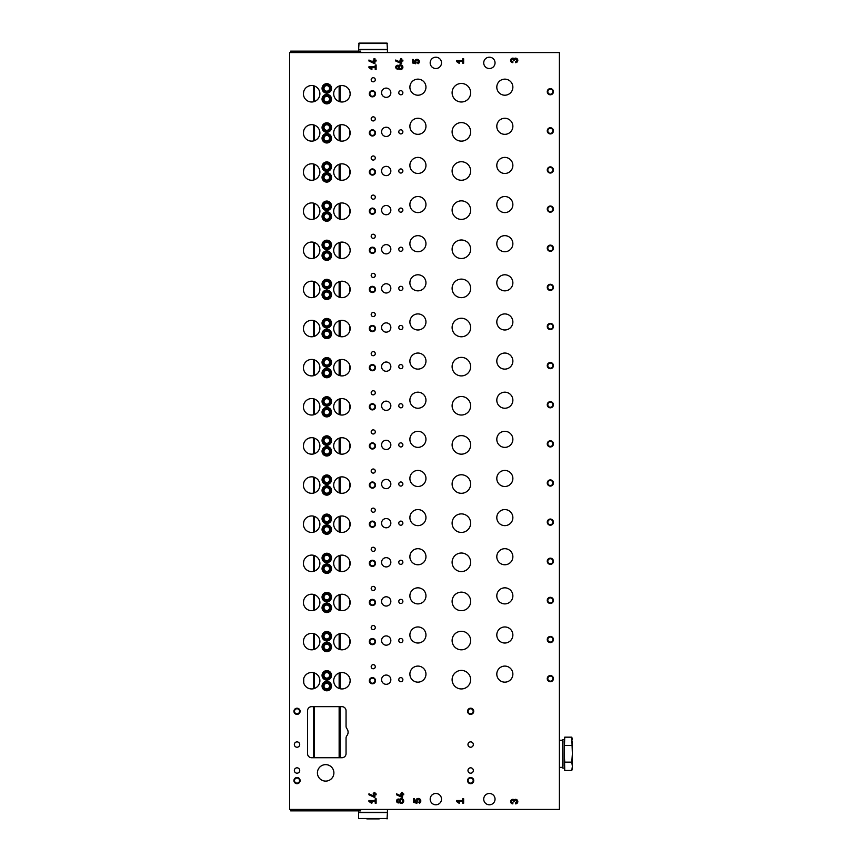 <?xml version="1.0" encoding="UTF-8"?>
<svg xmlns="http://www.w3.org/2000/svg" width="862" height="862" viewBox="0 0 862 862"><rect width="100%" height="100%" fill="white"/><g stroke="black" fill="none" stroke-linecap="round" stroke-linejoin="round"><path stroke-width="1.29" d="M371.177 627.579A2.058 2.058 0 0 0 374.259 629.357A2.058 2.058 0 0 0 374.259 625.79A2.058 2.058 0 0 0 371.177 627.579M371.177 588.444A2.058 2.058 0 0 0 374.259 590.233A2.058 2.058 0 0 0 374.259 586.666A2.058 2.058 0 0 0 371.177 588.444M371.177 549.32A2.058 2.058 0 0 0 374.259 551.098A2.058 2.058 0 0 0 374.259 547.532A2.058 2.058 0 0 0 371.177 549.32M371.177 510.185A2.058 2.058 0 0 0 374.259 511.974A2.058 2.058 0 0 0 374.259 508.408A2.058 2.058 0 0 0 371.177 510.185M371.177 471.061A2.058 2.058 0 0 0 374.259 472.839A2.058 2.058 0 0 0 374.259 469.273A2.058 2.058 0 0 0 371.177 471.061M371.177 431.927A2.058 2.058 0 0 0 374.259 433.715A2.058 2.058 0 0 0 374.259 430.138A2.058 2.058 0 0 0 371.177 431.927M371.177 392.792A2.058 2.058 0 0 0 374.259 394.58A2.058 2.058 0 0 0 374.259 391.014A2.058 2.058 0 0 0 371.177 392.792M371.177 353.668A2.058 2.058 0 0 0 374.259 355.446A2.058 2.058 0 0 0 374.259 351.879A2.058 2.058 0 0 0 371.177 353.668M371.177 314.533A2.058 2.058 0 0 0 374.259 316.322A2.058 2.058 0 0 0 374.259 312.755A2.058 2.058 0 0 0 371.177 314.533M371.177 275.409A2.058 2.058 0 0 0 374.259 277.187A2.058 2.058 0 0 0 374.259 273.62A2.058 2.058 0 0 0 371.177 275.409M371.177 236.274A2.058 2.058 0 0 0 374.259 238.063A2.058 2.058 0 0 0 374.259 234.496A2.058 2.058 0 0 0 371.177 236.274M371.177 197.15A2.058 2.058 0 0 0 374.259 198.928A2.058 2.058 0 0 0 374.259 195.362A2.058 2.058 0 0 0 371.177 197.15M371.177 158.015A2.058 2.058 0 0 0 374.259 159.804A2.058 2.058 0 0 0 374.259 156.237A2.058 2.058 0 0 0 371.177 158.015M371.177 118.891A2.058 2.058 0 0 0 374.259 120.669A2.058 2.058 0 0 0 374.259 117.103A2.058 2.058 0 0 0 371.177 118.891M371.177 79.757A2.058 2.058 0 0 0 374.259 81.545A2.058 2.058 0 0 0 374.259 77.979A2.058 2.058 0 0 0 371.177 79.757M371.177 666.703A2.058 2.058 0 0 0 374.259 668.492A2.058 2.058 0 0 0 374.259 664.925A2.058 2.058 0 0 0 371.177 666.703M398.772 640.552A2.058 2.058 0 0 0 401.854 642.33A2.058 2.058 0 0 0 401.854 638.764A2.058 2.058 0 0 0 398.772 640.552M398.772 601.417A2.058 2.058 0 0 0 401.854 603.206A2.058 2.058 0 0 0 401.854 599.64A2.058 2.058 0 0 0 398.772 601.417M398.772 562.293A2.058 2.058 0 0 0 401.854 564.071A2.058 2.058 0 0 0 401.854 560.505A2.058 2.058 0 0 0 398.772 562.293M398.772 523.159A2.058 2.058 0 0 0 401.854 524.947A2.058 2.058 0 0 0 401.854 521.381A2.058 2.058 0 0 0 398.772 523.159M398.772 484.035A2.058 2.058 0 0 0 401.854 485.812A2.058 2.058 0 0 0 401.854 482.246A2.058 2.058 0 0 0 398.772 484.035M398.772 444.9A2.058 2.058 0 0 0 401.854 446.688A2.058 2.058 0 0 0 401.854 443.122A2.058 2.058 0 0 0 398.772 444.9M398.772 405.776A2.058 2.058 0 0 0 401.854 407.554A2.058 2.058 0 0 0 401.854 403.987A2.058 2.058 0 0 0 398.772 405.776M398.772 366.641A2.058 2.058 0 0 0 401.854 368.43A2.058 2.058 0 0 0 401.854 364.863A2.058 2.058 0 0 0 398.772 366.641M398.772 327.517A2.058 2.058 0 0 0 401.854 329.295A2.058 2.058 0 0 0 401.854 325.728A2.058 2.058 0 0 0 398.772 327.517M398.772 288.382A2.058 2.058 0 0 0 401.854 290.171A2.058 2.058 0 0 0 401.854 286.593A2.058 2.058 0 0 0 398.772 288.382M398.772 249.247A2.058 2.058 0 0 0 401.854 251.036A2.058 2.058 0 0 0 401.854 247.469A2.058 2.058 0 0 0 398.772 249.247M398.772 210.123A2.058 2.058 0 0 0 401.854 211.901A2.058 2.058 0 0 0 401.854 208.335A2.058 2.058 0 0 0 398.772 210.123M398.772 170.988A2.058 2.058 0 0 0 401.854 172.777A2.058 2.058 0 0 0 401.854 169.211A2.058 2.058 0 0 0 398.772 170.988M398.772 131.864A2.058 2.058 0 0 0 401.854 133.642A2.058 2.058 0 0 0 401.854 130.076A2.058 2.058 0 0 0 398.772 131.864M398.772 92.73A2.058 2.058 0 0 0 401.854 94.518A2.058 2.058 0 0 0 401.854 90.952A2.058 2.058 0 0 0 398.772 92.73M398.772 679.676A2.058 2.058 0 0 0 401.854 681.465A2.058 2.058 0 0 0 401.854 677.898A2.058 2.058 0 0 0 398.772 679.676M381.575 640.552A4.633 4.633 0 0 0 388.525 644.561A4.633 4.633 0 0 0 388.525 636.533A4.633 4.633 0 0 0 381.575 640.552M381.575 601.417A4.633 4.633 0 0 0 388.525 605.436A4.633 4.633 0 0 0 388.525 597.409A4.633 4.633 0 0 0 381.575 601.417M381.575 562.293A4.633 4.633 0 0 0 388.525 566.302A4.633 4.633 0 0 0 388.525 558.274A4.633 4.633 0 0 0 381.575 562.293M381.575 523.159A4.633 4.633 0 0 0 388.525 527.178A4.633 4.633 0 0 0 388.525 519.15A4.633 4.633 0 0 0 381.575 523.159M381.575 484.035A4.633 4.633 0 0 0 388.525 488.043A4.633 4.633 0 0 0 388.525 480.015A4.633 4.633 0 0 0 381.575 484.035M381.575 444.9A4.633 4.633 0 0 0 388.525 448.919A4.633 4.633 0 0 0 388.525 440.891A4.633 4.633 0 0 0 381.575 444.9M381.575 405.776A4.633 4.633 0 0 0 388.525 409.784A4.633 4.633 0 0 0 388.525 401.757A4.633 4.633 0 0 0 381.575 405.776M381.575 366.641A4.633 4.633 0 0 0 388.525 370.66A4.633 4.633 0 0 0 388.525 362.633A4.633 4.633 0 0 0 381.575 366.641M381.575 327.517A4.633 4.633 0 0 0 388.525 331.525A4.633 4.633 0 0 0 388.525 323.498A4.633 4.633 0 0 0 381.575 327.517M381.575 288.382A4.633 4.633 0 0 0 388.525 292.39A4.633 4.633 0 0 0 388.525 284.374A4.633 4.633 0 0 0 381.575 288.382M381.575 249.247A4.633 4.633 0 0 0 388.525 253.266A4.633 4.633 0 0 0 388.525 245.239A4.633 4.633 0 0 0 381.575 249.247M381.575 210.123A4.633 4.633 0 0 0 388.525 214.132A4.633 4.633 0 0 0 388.525 206.104A4.633 4.633 0 0 0 381.575 210.123M381.575 170.988A4.633 4.633 0 0 0 388.525 175.008A4.633 4.633 0 0 0 388.525 166.98A4.633 4.633 0 0 0 381.575 170.988M381.575 131.864A4.633 4.633 0 0 0 388.525 135.873A4.633 4.633 0 0 0 388.525 127.845A4.633 4.633 0 0 0 381.575 131.864M381.575 92.73A4.633 4.633 0 0 0 388.525 96.749A4.633 4.633 0 0 0 388.525 88.721A4.633 4.633 0 0 0 381.575 92.73M381.575 679.676A4.633 4.633 0 0 0 388.525 683.695A4.633 4.633 0 0 0 388.525 675.668A4.633 4.633 0 0 0 381.575 679.676M496.803 634.992A8.027 8.027 0 0 0 508.849 641.942A8.027 8.027 0 0 0 508.849 628.032A8.027 8.027 0 0 0 496.803 634.992M496.803 595.857A8.027 8.027 0 0 0 508.849 602.818A8.027 8.027 0 0 0 508.849 588.908A8.027 8.027 0 0 0 496.803 595.857M496.803 556.733A8.027 8.027 0 0 0 508.849 563.683A8.027 8.027 0 0 0 508.849 549.773A8.027 8.027 0 0 0 496.803 556.733M496.803 517.599A8.027 8.027 0 0 0 508.849 524.559A8.027 8.027 0 0 0 508.849 510.649A8.027 8.027 0 0 0 496.803 517.599M496.803 478.475A8.027 8.027 0 0 0 508.849 485.425A8.027 8.027 0 0 0 508.849 471.514A8.027 8.027 0 0 0 496.803 478.475M496.803 439.34A8.027 8.027 0 0 0 508.849 446.3A8.027 8.027 0 0 0 508.849 432.39A8.027 8.027 0 0 0 496.803 439.34M496.803 400.216A8.027 8.027 0 0 0 508.849 407.166A8.027 8.027 0 0 0 508.849 393.255A8.027 8.027 0 0 0 496.803 400.216M496.803 361.081A8.027 8.027 0 0 0 508.849 368.042A8.027 8.027 0 0 0 508.849 354.12A8.027 8.027 0 0 0 496.803 361.081M496.803 321.946A8.027 8.027 0 0 0 508.849 328.907A8.027 8.027 0 0 0 508.849 314.996A8.027 8.027 0 0 0 496.803 321.946M496.803 282.822A8.027 8.027 0 0 0 508.849 289.772A8.027 8.027 0 0 0 508.849 275.862A8.027 8.027 0 0 0 496.803 282.822M496.803 243.687A8.027 8.027 0 0 0 508.849 250.648A8.027 8.027 0 0 0 508.849 236.738A8.027 8.027 0 0 0 496.803 243.687M496.803 204.563A8.027 8.027 0 0 0 508.849 211.513A8.027 8.027 0 0 0 508.849 197.603A8.027 8.027 0 0 0 496.803 204.563M496.803 165.429A8.027 8.027 0 0 0 508.849 172.389A8.027 8.027 0 0 0 508.849 158.479A8.027 8.027 0 0 0 496.803 165.429M496.803 126.305A8.027 8.027 0 0 0 508.849 133.254A8.027 8.027 0 0 0 508.849 119.344A8.027 8.027 0 0 0 496.803 126.305M496.803 87.17A8.027 8.027 0 0 0 508.849 94.13A8.027 8.027 0 0 0 508.849 80.22A8.027 8.027 0 0 0 496.803 87.17M496.803 674.116A8.027 8.027 0 0 0 508.849 681.077A8.027 8.027 0 0 0 508.849 667.166A8.027 8.027 0 0 0 496.803 674.116M409.892 634.992A8.027 8.027 0 0 0 421.938 641.942A8.027 8.027 0 0 0 421.938 628.032A8.027 8.027 0 0 0 409.892 634.992M409.892 595.857A8.027 8.027 0 0 0 421.938 602.818A8.027 8.027 0 0 0 421.938 588.908A8.027 8.027 0 0 0 409.892 595.857M409.892 556.733A8.027 8.027 0 0 0 421.938 563.683A8.027 8.027 0 0 0 421.938 549.773A8.027 8.027 0 0 0 409.892 556.733M409.892 517.599A8.027 8.027 0 0 0 421.938 524.559A8.027 8.027 0 0 0 421.938 510.649A8.027 8.027 0 0 0 409.892 517.599M409.892 478.475A8.027 8.027 0 0 0 421.938 485.425A8.027 8.027 0 0 0 421.938 471.514A8.027 8.027 0 0 0 409.892 478.475M409.892 439.34A8.027 8.027 0 0 0 421.938 446.3A8.027 8.027 0 0 0 421.938 432.39A8.027 8.027 0 0 0 409.892 439.34M409.892 400.216A8.027 8.027 0 0 0 421.938 407.166A8.027 8.027 0 0 0 421.938 393.255A8.027 8.027 0 0 0 409.892 400.216M409.892 361.081A8.027 8.027 0 0 0 421.938 368.042A8.027 8.027 0 0 0 421.938 354.12A8.027 8.027 0 0 0 409.892 361.081M409.892 321.946A8.027 8.027 0 0 0 421.938 328.907A8.027 8.027 0 0 0 421.938 314.996A8.027 8.027 0 0 0 409.892 321.946M409.892 282.822A8.027 8.027 0 0 0 421.938 289.772A8.027 8.027 0 0 0 421.938 275.862A8.027 8.027 0 0 0 409.892 282.822M409.892 243.687A8.027 8.027 0 0 0 421.938 250.648A8.027 8.027 0 0 0 421.938 236.738A8.027 8.027 0 0 0 409.892 243.687M409.892 204.563A8.027 8.027 0 0 0 421.938 211.513A8.027 8.027 0 0 0 421.938 197.603A8.027 8.027 0 0 0 409.892 204.563M409.892 165.429A8.027 8.027 0 0 0 421.938 172.389A8.027 8.027 0 0 0 421.938 158.479A8.027 8.027 0 0 0 409.892 165.429M409.892 126.305A8.027 8.027 0 0 0 421.938 133.254A8.027 8.027 0 0 0 421.938 119.344A8.027 8.027 0 0 0 409.892 126.305M409.892 87.17A8.027 8.027 0 0 0 421.938 94.13A8.027 8.027 0 0 0 421.938 80.22A8.027 8.027 0 0 0 409.892 87.17M409.892 674.116A8.027 8.027 0 0 0 421.938 681.077A8.027 8.027 0 0 0 421.938 667.166A8.027 8.027 0 0 0 409.892 674.116M452.108 640.552A9.266 9.266 0 0 0 466.008 648.58A9.266 9.266 0 0 0 466.008 632.525A9.266 9.266 0 0 0 452.108 640.552M452.108 601.417A9.266 9.266 0 0 0 466.008 609.445A9.266 9.266 0 0 0 466.008 593.39A9.266 9.266 0 0 0 452.108 601.417M452.108 562.293A9.266 9.266 0 0 0 466.008 570.321A9.266 9.266 0 0 0 466.008 554.266A9.266 9.266 0 0 0 452.108 562.293M452.108 523.159A9.266 9.266 0 0 0 466.008 531.186A9.266 9.266 0 0 0 466.008 515.131A9.266 9.266 0 0 0 452.108 523.159M452.108 484.035A9.266 9.266 0 0 0 466.008 492.062A9.266 9.266 0 0 0 466.008 476.007A9.266 9.266 0 0 0 452.108 484.035M452.108 444.9A9.266 9.266 0 0 0 466.008 452.927A9.266 9.266 0 0 0 466.008 436.872A9.266 9.266 0 0 0 452.108 444.9M452.108 405.776A9.266 9.266 0 0 0 466.008 413.792A9.266 9.266 0 0 0 466.008 397.748A9.266 9.266 0 0 0 452.108 405.776M452.108 366.641A9.266 9.266 0 0 0 466.008 374.668A9.266 9.266 0 0 0 466.008 358.614A9.266 9.266 0 0 0 452.108 366.641M452.108 327.517A9.266 9.266 0 0 0 466.008 335.533A9.266 9.266 0 0 0 466.008 319.49A9.266 9.266 0 0 0 452.108 327.517M452.108 288.382A9.266 9.266 0 0 0 466.008 296.409A9.266 9.266 0 0 0 466.008 280.355A9.266 9.266 0 0 0 452.108 288.382M452.108 249.247A9.266 9.266 0 0 0 466.008 257.275A9.266 9.266 0 0 0 466.008 241.231A9.266 9.266 0 0 0 452.108 249.247M452.108 210.123A9.266 9.266 0 0 0 466.008 218.151A9.266 9.266 0 0 0 466.008 202.096A9.266 9.266 0 0 0 452.108 210.123M452.108 170.988A9.266 9.266 0 0 0 466.008 179.016A9.266 9.266 0 0 0 466.008 162.972A9.266 9.266 0 0 0 452.108 170.988M452.108 131.864A9.266 9.266 0 0 0 466.008 139.892A9.266 9.266 0 0 0 466.008 123.837A9.266 9.266 0 0 0 452.108 131.864M452.108 92.73A9.266 9.266 0 0 0 466.008 100.757A9.266 9.266 0 0 0 466.008 84.702A9.266 9.266 0 0 0 452.108 92.73M452.108 679.676A9.266 9.266 0 0 0 466.008 687.704A9.266 9.266 0 0 0 466.008 671.66A9.266 9.266 0 0 0 452.108 679.676M515.551 61.601L515.551 62.657A2.252 2.252 0 0 0 517.696 59.683A2.252 2.252 0 0 0 514.194 58.594A2.252 2.252 0 0 0 510.703 59.683A2.252 2.252 0 0 0 512.847 62.657L512.847 61.601A1.207 1.207 0 0 1 511.64 60.405A1.207 1.207 0 0 1 512.847 59.198A0.905 0.905 0 0 1 513.752 60.103L513.752 60.696L514.646 60.103A0.905 0.905 0 0 1 515.551 59.198A1.207 1.207 0 0 1 516.758 60.405A1.207 1.207 0 0 1 515.551 61.601M402.888 61.019L402.888 60.124L401.692 60.124L401.692 58.541L400.798 58.541L400.798 60.124L399.903 60.124L400.798 62.387L395.723 60.028L395.723 61.008L401.045 63.497L401.692 63.497L401.692 61.019L402.888 61.019M398.74 68.809A1.939 1.939 0 0 1 396.208 65.921A1.939 1.939 0 0 1 398.74 65.577A2.392 2.392 0 0 1 402.166 65.48A2.392 2.392 0 0 1 402.166 68.906A2.392 2.392 0 0 1 398.74 68.809M376.112 69.434L376.112 64.952L375.218 64.952L375.218 66.751L368.947 66.751L368.947 67.645L371.705 69.574L372.125 68.971L370.229 67.645L375.218 67.645L375.218 69.434L376.112 69.434M515.551 802.802L515.551 803.858A2.252 2.252 0 0 0 517.696 800.884A2.252 2.252 0 0 0 514.194 799.796A2.252 2.252 0 0 0 510.703 800.884A2.252 2.252 0 0 0 512.847 803.858L512.847 802.802A1.207 1.207 0 0 1 511.64 801.595A1.207 1.207 0 0 1 512.847 800.399A0.905 0.905 0 0 1 513.752 801.304L513.752 801.897L514.646 801.304A0.905 0.905 0 0 1 515.551 800.399A1.207 1.207 0 0 1 516.758 801.595A1.207 1.207 0 0 1 515.551 802.802M403.707 794.807L403.707 793.913L402.522 793.913L402.522 792.329L401.617 792.329L401.617 793.913L400.722 793.913L401.617 796.176L396.542 793.816L396.542 794.796L401.875 797.285L402.522 797.285L402.522 794.807L403.707 794.807M399.559 802.597A1.939 1.939 0 0 1 397.026 799.699A1.939 1.939 0 0 1 399.559 799.365A2.392 2.392 0 0 1 402.985 799.268A2.392 2.392 0 0 1 402.985 802.694A2.392 2.392 0 0 1 399.559 802.597M376.112 803.222L376.112 798.74L375.218 798.74L375.218 800.539L368.947 800.539L368.947 801.434L371.705 803.362L372.125 802.759L370.229 801.434L375.218 801.434L375.218 803.222L376.112 803.222M550.344 636.436A3.092 3.092 0 0 0 547.672 641.069A3.092 3.092 0 0 0 553.016 641.069A3.092 3.092 0 0 0 550.344 636.436M550.344 597.301A3.092 3.092 0 0 0 547.672 601.935A3.092 3.092 0 0 0 553.016 601.935A3.092 3.092 0 0 0 550.344 597.301M550.344 558.167A3.092 3.092 0 0 0 547.672 562.811A3.092 3.092 0 0 0 553.016 562.811A3.092 3.092 0 0 0 550.344 558.167M550.344 519.043A3.092 3.092 0 0 0 547.672 523.676A3.092 3.092 0 0 0 553.016 523.676A3.092 3.092 0 0 0 550.344 519.043M550.344 479.908A3.092 3.092 0 0 0 547.672 484.541A3.092 3.092 0 0 0 553.016 484.541A3.092 3.092 0 0 0 550.344 479.908M550.344 440.784A3.092 3.092 0 0 0 547.672 445.417A3.092 3.092 0 0 0 553.016 445.417A3.092 3.092 0 0 0 550.344 440.784M550.344 401.649A3.092 3.092 0 0 0 547.672 406.282A3.092 3.092 0 0 0 553.016 406.282A3.092 3.092 0 0 0 550.344 401.649M550.344 362.525A3.092 3.092 0 0 0 547.672 367.158A3.092 3.092 0 0 0 553.016 367.158A3.092 3.092 0 0 0 550.344 362.525M550.344 323.39A3.092 3.092 0 0 0 547.672 328.023A3.092 3.092 0 0 0 553.016 328.023A3.092 3.092 0 0 0 550.344 323.39M550.344 284.266A3.092 3.092 0 0 0 547.672 288.899A3.092 3.092 0 0 0 553.016 288.899A3.092 3.092 0 0 0 550.344 284.266M550.344 245.131A3.092 3.092 0 0 0 547.672 249.764A3.092 3.092 0 0 0 553.016 249.764A3.092 3.092 0 0 0 550.344 245.131M550.344 206.007A3.092 3.092 0 0 0 547.672 210.64A3.092 3.092 0 0 0 553.016 210.64A3.092 3.092 0 0 0 550.344 206.007M550.344 166.872A3.092 3.092 0 0 0 547.672 171.506A3.092 3.092 0 0 0 553.016 171.506A3.092 3.092 0 0 0 550.344 166.872M550.344 127.748A3.092 3.092 0 0 0 547.672 132.382A3.092 3.092 0 0 0 553.016 132.382A3.092 3.092 0 0 0 550.344 127.748M550.344 88.614A3.092 3.092 0 0 0 547.672 93.247A3.092 3.092 0 0 0 553.016 93.247A3.092 3.092 0 0 0 550.344 88.614M550.344 675.56A3.092 3.092 0 0 0 547.672 680.193A3.092 3.092 0 0 0 553.016 680.193A3.092 3.092 0 0 0 550.344 675.56M372.406 638.494A3.092 3.092 0 0 0 369.733 643.127A3.092 3.092 0 0 0 375.089 643.127A3.092 3.092 0 0 0 372.406 638.494M372.406 599.359A3.092 3.092 0 0 0 369.733 603.993A3.092 3.092 0 0 0 375.089 603.993A3.092 3.092 0 0 0 372.406 599.359M372.406 560.235A3.092 3.092 0 0 0 369.733 564.869A3.092 3.092 0 0 0 375.089 564.869A3.092 3.092 0 0 0 372.406 560.235M372.406 521.101A3.092 3.092 0 0 0 369.733 525.734A3.092 3.092 0 0 0 375.089 525.734A3.092 3.092 0 0 0 372.406 521.101M372.406 481.977A3.092 3.092 0 0 0 369.733 486.61A3.092 3.092 0 0 0 375.089 486.61A3.092 3.092 0 0 0 372.406 481.977M372.406 442.842A3.092 3.092 0 0 0 369.733 447.475A3.092 3.092 0 0 0 375.089 447.475A3.092 3.092 0 0 0 372.406 442.842M372.406 403.707A3.092 3.092 0 0 0 369.733 408.351A3.092 3.092 0 0 0 375.089 408.351A3.092 3.092 0 0 0 372.406 403.707M372.406 364.583A3.092 3.092 0 0 0 369.733 369.216A3.092 3.092 0 0 0 375.089 369.216A3.092 3.092 0 0 0 372.406 364.583M372.406 325.448A3.092 3.092 0 0 0 369.733 330.081A3.092 3.092 0 0 0 375.089 330.081A3.092 3.092 0 0 0 372.406 325.448M372.406 286.324A3.092 3.092 0 0 0 369.733 290.957A3.092 3.092 0 0 0 375.089 290.957A3.092 3.092 0 0 0 372.406 286.324M372.406 247.189A3.092 3.092 0 0 0 369.733 251.823A3.092 3.092 0 0 0 375.089 251.823A3.092 3.092 0 0 0 372.406 247.189M372.406 208.065A3.092 3.092 0 0 0 369.733 212.698A3.092 3.092 0 0 0 375.089 212.698A3.092 3.092 0 0 0 372.406 208.065M372.406 168.93A3.092 3.092 0 0 0 369.733 173.564A3.092 3.092 0 0 0 375.089 173.564A3.092 3.092 0 0 0 372.406 168.93M372.406 129.806A3.092 3.092 0 0 0 369.733 134.44A3.092 3.092 0 0 0 375.089 134.44A3.092 3.092 0 0 0 372.406 129.806M372.406 90.672A3.092 3.092 0 0 0 369.733 95.305A3.092 3.092 0 0 0 375.089 95.305A3.092 3.092 0 0 0 372.406 90.672M372.406 677.618A3.092 3.092 0 0 0 369.733 682.251A3.092 3.092 0 0 0 375.089 682.251A3.092 3.092 0 0 0 372.406 677.618M326.795 631.49A4.741 4.741 0 0 0 322.69 638.591A4.741 4.741 0 0 0 330.889 638.591A4.741 4.741 0 0 0 326.795 631.49M326.795 592.356A4.741 4.741 0 0 0 322.69 599.467A4.741 4.741 0 0 0 330.889 599.467A4.741 4.741 0 0 0 326.795 592.356M326.795 553.232A4.741 4.741 0 0 0 322.69 560.332A4.741 4.741 0 0 0 330.889 560.332A4.741 4.741 0 0 0 326.795 553.232M326.795 514.097A4.741 4.741 0 0 0 322.69 521.208A4.741 4.741 0 0 0 330.889 521.208A4.741 4.741 0 0 0 326.795 514.097M326.795 474.973A4.741 4.741 0 0 0 322.69 482.073A4.741 4.741 0 0 0 330.889 482.073A4.741 4.741 0 0 0 326.795 474.973M326.795 435.838A4.741 4.741 0 0 0 322.69 442.949A4.741 4.741 0 0 0 330.889 442.949A4.741 4.741 0 0 0 326.795 435.838M326.795 396.714A4.741 4.741 0 0 0 322.69 403.815A4.741 4.741 0 0 0 330.889 403.815A4.741 4.741 0 0 0 326.795 396.714M326.795 357.579A4.741 4.741 0 0 0 322.69 364.691A4.741 4.741 0 0 0 330.889 364.691A4.741 4.741 0 0 0 326.795 357.579M326.795 318.455A4.741 4.741 0 0 0 322.69 325.556A4.741 4.741 0 0 0 330.889 325.556A4.741 4.741 0 0 0 326.795 318.455M326.795 279.32A4.741 4.741 0 0 0 322.69 286.421A4.741 4.741 0 0 0 330.889 286.421A4.741 4.741 0 0 0 326.795 279.32M326.795 240.186A4.741 4.741 0 0 0 322.69 247.297A4.741 4.741 0 0 0 330.889 247.297A4.741 4.741 0 0 0 326.795 240.186M326.795 201.061A4.741 4.741 0 0 0 322.69 208.162A4.741 4.741 0 0 0 330.889 208.162A4.741 4.741 0 0 0 326.795 201.061M326.795 161.927A4.741 4.741 0 0 0 322.69 169.038A4.741 4.741 0 0 0 330.889 169.038A4.741 4.741 0 0 0 326.795 161.927M326.795 122.803A4.741 4.741 0 0 0 322.69 129.903A4.741 4.741 0 0 0 330.889 129.903A4.741 4.741 0 0 0 326.795 122.803M326.795 83.668A4.741 4.741 0 0 0 322.69 90.779A4.741 4.741 0 0 0 330.889 90.779A4.741 4.741 0 0 0 326.795 83.668M326.795 670.614A4.741 4.741 0 0 0 322.69 677.726A4.741 4.741 0 0 0 330.889 677.726A4.741 4.741 0 0 0 326.795 670.614M326.795 642.201A4.741 4.741 0 0 0 322.69 649.301A4.741 4.741 0 0 0 330.889 649.301A4.741 4.741 0 0 0 326.795 642.201M326.795 603.066A4.741 4.741 0 0 0 322.69 610.177A4.741 4.741 0 0 0 330.889 610.177A4.741 4.741 0 0 0 326.795 603.066M326.795 563.942A4.741 4.741 0 0 0 322.69 571.043A4.741 4.741 0 0 0 330.889 571.043A4.741 4.741 0 0 0 326.795 563.942M326.795 524.807A4.741 4.741 0 0 0 322.69 531.919A4.741 4.741 0 0 0 330.889 531.919A4.741 4.741 0 0 0 326.795 524.807M326.795 485.683A4.741 4.741 0 0 0 322.69 492.784A4.741 4.741 0 0 0 330.889 492.784A4.741 4.741 0 0 0 326.795 485.683M326.795 446.548A4.741 4.741 0 0 0 322.69 453.649A4.741 4.741 0 0 0 330.889 453.649A4.741 4.741 0 0 0 326.795 446.548M326.795 407.424A4.741 4.741 0 0 0 322.69 414.525A4.741 4.741 0 0 0 330.889 414.525A4.741 4.741 0 0 0 326.795 407.424M326.795 368.289A4.741 4.741 0 0 0 322.69 375.39A4.741 4.741 0 0 0 330.889 375.39A4.741 4.741 0 0 0 326.795 368.289M326.795 329.155A4.741 4.741 0 0 0 322.69 336.266A4.741 4.741 0 0 0 330.889 336.266A4.741 4.741 0 0 0 326.795 329.155M326.795 290.031A4.741 4.741 0 0 0 322.69 297.131A4.741 4.741 0 0 0 330.889 297.131A4.741 4.741 0 0 0 326.795 290.031M326.795 250.896A4.741 4.741 0 0 0 322.69 258.007A4.741 4.741 0 0 0 330.889 258.007A4.741 4.741 0 0 0 326.795 250.896M326.795 211.772A4.741 4.741 0 0 0 322.69 218.873A4.741 4.741 0 0 0 330.889 218.873A4.741 4.741 0 0 0 326.795 211.772M326.795 172.637A4.741 4.741 0 0 0 322.69 179.749A4.741 4.741 0 0 0 330.889 179.749A4.741 4.741 0 0 0 326.795 172.637M326.795 133.513A4.741 4.741 0 0 0 322.69 140.614A4.741 4.741 0 0 0 330.889 140.614A4.741 4.741 0 0 0 326.795 133.513M326.795 94.378A4.741 4.741 0 0 0 322.69 101.49A4.741 4.741 0 0 0 330.889 101.49A4.741 4.741 0 0 0 326.795 94.378M326.795 681.325A4.741 4.741 0 0 0 322.69 688.436A4.741 4.741 0 0 0 330.889 688.436A4.741 4.741 0 0 0 326.795 681.325M333.691 641.576A8.243 8.243 0 0 0 343.054 649.743A8.243 8.243 0 0 0 349.853 639.345A8.243 8.243 0 0 0 333.691 641.576M333.691 602.452A8.243 8.243 0 0 0 343.054 610.608A8.243 8.243 0 0 0 349.853 600.211A8.243 8.243 0 0 0 333.691 602.452M333.691 563.317A8.243 8.243 0 0 0 343.054 571.484A8.243 8.243 0 0 0 349.853 561.087A8.243 8.243 0 0 0 333.691 563.317M333.691 524.193A8.243 8.243 0 0 0 343.054 532.35A8.243 8.243 0 0 0 349.853 521.952A8.243 8.243 0 0 0 333.691 524.193M333.691 485.058A8.243 8.243 0 0 0 343.054 493.226A8.243 8.243 0 0 0 349.853 482.828A8.243 8.243 0 0 0 333.691 485.058M333.691 445.934A8.243 8.243 0 0 0 343.054 454.091A8.243 8.243 0 0 0 349.853 443.693A8.243 8.243 0 0 0 333.691 445.934M333.691 406.799A8.243 8.243 0 0 0 343.054 414.967A8.243 8.243 0 0 0 349.853 404.569A8.243 8.243 0 0 0 333.691 406.799M333.691 367.675A8.243 8.243 0 0 0 343.054 375.832A8.243 8.243 0 0 0 349.853 365.434A8.243 8.243 0 0 0 333.691 367.675M333.691 328.541A8.243 8.243 0 0 0 343.054 336.697A8.243 8.243 0 0 0 349.853 326.31A8.243 8.243 0 0 0 333.691 328.541M333.691 289.416A8.243 8.243 0 0 0 343.054 297.573A8.243 8.243 0 0 0 349.853 287.175A8.243 8.243 0 0 0 333.691 289.416M333.691 250.282A8.243 8.243 0 0 0 343.054 258.438A8.243 8.243 0 0 0 349.853 248.051A8.243 8.243 0 0 0 333.691 250.282M333.691 211.147A8.243 8.243 0 0 0 343.054 219.314A8.243 8.243 0 0 0 349.853 208.916A8.243 8.243 0 0 0 333.691 211.147M333.691 172.023A8.243 8.243 0 0 0 343.054 180.18A8.243 8.243 0 0 0 349.853 169.792A8.243 8.243 0 0 0 333.691 172.023M333.691 132.888A8.243 8.243 0 0 0 343.054 141.056A8.243 8.243 0 0 0 349.853 130.658A8.243 8.243 0 0 0 333.691 132.888M333.691 93.764A8.243 8.243 0 0 0 343.054 101.921A8.243 8.243 0 0 0 349.853 91.523A8.243 8.243 0 0 0 333.691 93.764M333.691 680.711A8.243 8.243 0 0 0 343.054 688.867A8.243 8.243 0 0 0 349.853 678.48A8.243 8.243 0 0 0 333.691 680.711M303.413 641.576A8.243 8.243 0 0 0 315.104 649.064A8.243 8.243 0 0 0 317 635.316A8.243 8.243 0 0 0 303.413 641.576L303.726 639.345M303.413 602.452A8.243 8.243 0 0 0 315.104 609.93A8.243 8.243 0 0 0 317 596.181A8.243 8.243 0 0 0 303.413 602.452L303.726 600.211M303.413 563.317A8.243 8.243 0 0 0 315.104 570.806A8.243 8.243 0 0 0 317 557.057A8.243 8.243 0 0 0 303.413 563.317L303.726 561.087M303.413 524.193A8.243 8.243 0 0 0 315.104 531.671A8.243 8.243 0 0 0 317 517.922A8.243 8.243 0 0 0 303.413 524.193L303.726 521.952M303.413 485.058A8.243 8.243 0 0 0 315.104 492.547A8.243 8.243 0 0 0 317 478.798A8.243 8.243 0 0 0 303.413 485.058L303.726 482.828M303.413 445.934A8.243 8.243 0 0 0 315.104 453.412A8.243 8.243 0 0 0 317 439.663A8.243 8.243 0 0 0 303.413 445.934L303.726 443.693M303.413 406.799A8.243 8.243 0 0 0 315.104 414.277A8.243 8.243 0 0 0 317 400.539A8.243 8.243 0 0 0 303.413 406.799L303.726 404.569M303.413 367.675A8.243 8.243 0 0 0 315.104 375.153A8.243 8.243 0 0 0 317 361.404A8.243 8.243 0 0 0 303.413 367.675L303.726 365.434M303.413 328.541A8.243 8.243 0 0 0 315.104 336.018A8.243 8.243 0 0 0 317 322.28A8.243 8.243 0 0 0 303.413 328.541L303.726 326.31M303.413 289.416A8.243 8.243 0 0 0 315.104 296.894A8.243 8.243 0 0 0 317 283.145A8.243 8.243 0 0 0 303.413 289.416L303.726 287.175M303.413 250.282A8.243 8.243 0 0 0 315.104 257.76A8.243 8.243 0 0 0 317 244.021A8.243 8.243 0 0 0 303.413 250.282L303.726 248.051M303.413 211.147A8.243 8.243 0 0 0 315.104 218.636A8.243 8.243 0 0 0 317 204.887A8.243 8.243 0 0 0 303.413 211.147L303.726 208.916M303.413 172.023A8.243 8.243 0 0 0 315.104 179.501A8.243 8.243 0 0 0 317 165.763A8.243 8.243 0 0 0 303.413 172.023L303.726 169.792M303.413 132.888A8.243 8.243 0 0 0 315.104 140.377A8.243 8.243 0 0 0 317 126.628A8.243 8.243 0 0 0 303.413 132.888L303.726 130.658M303.413 93.764A8.243 8.243 0 0 0 315.104 101.242A8.243 8.243 0 0 0 317 87.493A8.243 8.243 0 0 0 303.413 93.764L303.726 91.523M303.413 680.711A8.243 8.243 0 0 0 315.104 688.188A8.243 8.243 0 0 0 317 674.45A8.243 8.243 0 0 0 303.413 680.711M430.181 799.128A5.668 5.668 0 0 0 435.838 804.796A5.668 5.668 0 0 0 441.506 799.128A5.668 5.668 0 0 0 435.838 793.471A5.668 5.668 0 0 0 430.181 799.128M483.722 62.872A5.668 5.668 0 0 0 489.39 68.529A5.668 5.668 0 0 0 495.047 62.872A5.668 5.668 0 0 0 489.39 57.204A5.668 5.668 0 0 0 483.722 62.872M430.181 62.872A5.668 5.668 0 0 0 435.838 68.529A5.668 5.668 0 0 0 441.506 62.872A5.668 5.668 0 0 0 435.838 57.204A5.668 5.668 0 0 0 430.181 62.872M483.722 799.128A5.668 5.668 0 0 0 489.39 804.796A5.668 5.668 0 0 0 495.047 799.128A5.668 5.668 0 0 0 489.39 793.471A5.668 5.668 0 0 0 483.722 799.128M297.034 783.687A3.092 3.092 0 0 1 294.351 779.054A3.092 3.092 0 0 1 299.707 779.054A3.092 3.092 0 0 1 297.034 783.687M470.641 783.687A3.092 3.092 0 0 1 467.969 779.054A3.092 3.092 0 0 1 473.324 779.054A3.092 3.092 0 0 1 470.641 783.687M297.034 714.382A3.092 3.092 0 0 1 294.351 709.749A3.092 3.092 0 0 1 299.707 709.749A3.092 3.092 0 0 1 297.034 714.382M470.641 714.382A3.092 3.092 0 0 1 467.969 709.749A3.092 3.092 0 0 1 473.324 709.749A3.092 3.092 0 0 1 470.641 714.382M294.351 744.552A2.672 2.672 0 0 0 298.371 746.869A2.672 2.672 0 0 0 298.371 742.236A2.672 2.672 0 0 0 294.351 744.552M467.969 744.552A2.672 2.672 0 0 0 471.988 746.869A2.672 2.672 0 0 0 471.988 742.236A2.672 2.672 0 0 0 467.969 744.552M467.969 770.499A2.672 2.672 0 0 0 471.988 772.826A2.672 2.672 0 0 0 471.988 768.182A2.672 2.672 0 0 0 467.969 770.499M294.351 770.499A2.672 2.672 0 0 0 298.371 772.826A2.672 2.672 0 0 0 298.371 768.182A2.672 2.672 0 0 0 294.351 770.499M317.421 772.869A8.243 8.243 0 0 0 329.78 780.002A8.243 8.243 0 0 0 329.78 765.736A8.243 8.243 0 0 0 317.421 772.869M289.621 809.429L559.406 809.429L559.406 52.571L289.621 52.571L289.621 809.429M346.912 735.674A4.116 4.116 0 0 0 346.05 738.206L346.05 753.614A4.116 4.116 0 0 1 341.923 757.73L311.656 757.73A4.116 4.116 0 0 1 307.54 753.614L307.54 710.773A4.116 4.116 0 0 1 311.656 706.657L341.923 706.657A4.116 4.116 0 0 1 346.05 710.773L346.05 726.192A4.116 4.116 0 0 0 346.912 728.724A5.668 5.668 0 0 1 346.912 735.674M376.112 794.807L376.112 793.913L374.916 793.913L374.916 792.329L374.022 792.329L374.022 793.913L373.127 793.913L374.022 796.176L368.947 793.816L368.947 794.796L374.27 797.285L374.916 797.285L374.916 794.807L376.112 794.807M418.716 802.123L419.482 803.222A2.554 2.554 0 0 0 420.516 799.807A2.554 2.554 0 0 0 417.133 798.697A2.554 2.554 0 0 0 415.947 802.059L414.32 801.649L414.32 798.665L413.394 798.665L413.394 802.371L416.896 803.244L417.327 801.8A1.239 1.239 0 0 1 417.553 799.968A1.239 1.239 0 0 1 419.341 800.389A1.239 1.239 0 0 1 418.716 802.123M463.637 803.222L463.637 798.74L462.743 798.74L462.743 800.539L456.472 800.539L456.472 801.434L459.23 803.362L459.651 802.759L457.754 801.434L462.743 801.434L462.743 803.222L463.637 803.222M376.112 61.019L376.112 60.124L374.916 60.124L374.916 58.541L374.022 58.541L374.022 60.124L373.127 60.124L374.022 62.387L368.947 60.028L368.947 61.008L374.27 63.497L374.916 63.497L374.916 61.019L376.112 61.019M417.413 62.7L418.135 63.723A2.381 2.381 0 0 0 419.094 60.534A2.381 2.381 0 0 0 415.937 59.5A2.381 2.381 0 0 0 414.827 62.635L413.307 62.258L413.307 59.478L412.445 59.478L412.445 62.937L415.721 63.756L416.12 62.398A1.153 1.153 0 0 1 416.324 60.685A1.153 1.153 0 0 1 417.995 61.083A1.153 1.153 0 0 1 417.413 62.7M463.637 63.26L463.637 58.778L462.743 58.778L462.743 60.566L456.472 60.566L456.472 61.461L459.23 63.4L459.651 62.797L457.754 61.461L462.743 61.461L462.743 63.26L463.637 63.26M339.143 86.006L339.143 101.522M339.143 125.141L339.143 140.646M339.143 164.265L339.143 179.781M339.143 203.4L339.143 218.905M339.143 242.524L339.143 258.04M339.143 281.658L339.143 297.164M339.143 320.783L339.143 336.299M339.143 359.917L339.143 375.423M339.143 399.052L339.143 414.557M339.143 438.176L339.143 453.681M339.143 477.311L339.143 492.816M339.143 516.435L339.143 531.94M339.143 555.57L339.143 571.075M339.143 594.694L339.143 610.21M339.143 633.829L339.143 649.334M339.143 672.953L339.143 688.469M339.143 706.657L339.143 757.73M350.166 680.711L349.853 682.941M349.853 91.523L350.166 93.764M349.853 130.658L349.853 135.129M349.853 169.792L349.853 174.253M349.853 208.916L349.853 213.388M349.853 248.051L350.166 250.282M349.853 287.175L349.853 291.647M349.853 326.31L349.853 330.782M349.853 365.434L349.853 369.906M349.853 404.569L349.853 409.041M349.853 443.693L349.853 448.165M349.853 482.828L349.853 487.299M349.853 521.952L349.853 526.423M349.853 561.087L349.853 565.558M349.853 600.211L349.853 604.682M349.853 639.345L349.853 643.817M303.726 682.941L303.726 678.48M314.436 86.006L314.436 101.522M314.436 125.141L314.436 140.646M314.436 164.265L314.436 179.781M314.436 203.4L314.436 218.905M314.436 242.524L314.436 258.04M314.436 281.658L314.436 297.164M314.436 320.783L314.436 336.299M314.436 359.917L314.436 375.423M314.436 399.052L314.436 414.557M314.436 438.176L314.436 453.681M314.436 477.311L314.436 492.816M314.436 516.435L314.436 531.94M314.436 555.57L314.436 571.075M314.436 594.694L314.436 610.21M314.436 633.829L314.436 649.334M314.436 672.953L314.436 688.469M314.436 706.657L314.436 757.73M470.641 713.822A2.532 2.532 0 0 1 468.454 710.029A2.532 2.532 0 0 1 472.839 710.029A2.532 2.532 0 0 1 470.641 713.822M297.034 713.822A2.532 2.532 0 0 1 294.836 710.029A2.532 2.532 0 0 1 299.222 710.029A2.532 2.532 0 0 1 297.034 713.822M470.641 783.127A2.532 2.532 0 0 1 468.454 779.323A2.532 2.532 0 0 1 472.839 779.323A2.532 2.532 0 0 1 470.641 783.127M297.034 783.127A2.532 2.532 0 0 1 294.836 779.323A2.532 2.532 0 0 1 299.222 779.323A2.532 2.532 0 0 1 297.034 783.127M326.795 683.286A2.78 2.78 0 0 0 324.381 687.456A2.78 2.78 0 0 0 329.198 687.456A2.78 2.78 0 0 0 326.795 683.286M326.795 682.876A3.189 3.189 0 0 0 324.026 687.66A3.189 3.189 0 0 0 329.553 687.66A3.189 3.189 0 0 0 326.795 682.876M326.795 681.95A4.116 4.116 0 0 0 323.228 688.124A4.116 4.116 0 0 0 330.361 688.124A4.116 4.116 0 0 0 326.795 681.95M326.795 96.339A2.78 2.78 0 0 0 324.381 100.509A2.78 2.78 0 0 0 329.198 100.509A2.78 2.78 0 0 0 326.795 96.339M326.795 95.93A3.189 3.189 0 0 0 324.026 100.714A3.189 3.189 0 0 0 329.553 100.714A3.189 3.189 0 0 0 326.795 95.93M326.795 95.003A4.116 4.116 0 0 0 323.228 101.177A4.116 4.116 0 0 0 330.361 101.177A4.116 4.116 0 0 0 326.795 95.003M326.795 135.463A2.78 2.78 0 0 0 324.381 139.633A2.78 2.78 0 0 0 329.198 139.633A2.78 2.78 0 0 0 326.795 135.463M326.795 135.054A3.189 3.189 0 0 0 324.026 139.838A3.189 3.189 0 0 0 329.553 139.838A3.189 3.189 0 0 0 326.795 135.054M326.795 134.127A4.116 4.116 0 0 0 323.228 140.312A4.116 4.116 0 0 0 330.361 140.312A4.116 4.116 0 0 0 326.795 134.127M326.795 174.598A2.78 2.78 0 0 0 324.381 178.768A2.78 2.78 0 0 0 329.198 178.768A2.78 2.78 0 0 0 326.795 174.598M326.795 174.189A3.189 3.189 0 0 0 324.026 178.973A3.189 3.189 0 0 0 329.553 178.973A3.189 3.189 0 0 0 326.795 174.189M326.795 173.262A4.116 4.116 0 0 0 323.228 179.436A4.116 4.116 0 0 0 330.361 179.436A4.116 4.116 0 0 0 326.795 173.262M326.795 213.722A2.78 2.78 0 0 0 324.381 217.892A2.78 2.78 0 0 0 329.198 217.892A2.78 2.78 0 0 0 326.795 213.722M326.795 213.313A3.189 3.189 0 0 0 324.026 218.108A3.189 3.189 0 0 0 329.553 218.108A3.189 3.189 0 0 0 326.795 213.313M326.795 212.386A4.116 4.116 0 0 0 323.228 218.571A4.116 4.116 0 0 0 330.361 218.571A4.116 4.116 0 0 0 326.795 212.386M326.795 252.857A2.78 2.78 0 0 0 324.381 257.027A2.78 2.78 0 0 0 329.198 257.027A2.78 2.78 0 0 0 326.795 252.857M326.795 252.447A3.189 3.189 0 0 0 324.026 257.232A3.189 3.189 0 0 0 329.553 257.232A3.189 3.189 0 0 0 326.795 252.447M326.795 251.521A4.116 4.116 0 0 0 323.228 257.695A4.116 4.116 0 0 0 330.361 257.695A4.116 4.116 0 0 0 326.795 251.521M326.795 291.981A2.78 2.78 0 0 0 324.381 296.162A2.78 2.78 0 0 0 329.198 296.162A2.78 2.78 0 0 0 326.795 291.981M326.795 291.572A3.189 3.189 0 0 0 324.026 296.366A3.189 3.189 0 0 0 329.553 296.366A3.189 3.189 0 0 0 326.795 291.572M326.795 290.645A4.116 4.116 0 0 0 323.228 296.83A4.116 4.116 0 0 0 330.361 296.83A4.116 4.116 0 0 0 326.795 290.645M326.795 331.116A2.78 2.78 0 0 0 324.381 335.286A2.78 2.78 0 0 0 329.198 335.286A2.78 2.78 0 0 0 326.795 331.116M326.795 330.706A3.189 3.189 0 0 0 324.026 335.49A3.189 3.189 0 0 0 329.553 335.49A3.189 3.189 0 0 0 326.795 330.706M326.795 329.78A4.116 4.116 0 0 0 323.228 335.954A4.116 4.116 0 0 0 330.361 335.954A4.116 4.116 0 0 0 326.795 329.78M326.795 370.251A2.78 2.78 0 0 0 324.381 374.42A2.78 2.78 0 0 0 329.198 374.42A2.78 2.78 0 0 0 326.795 370.251M326.795 369.83A3.189 3.189 0 0 0 324.026 374.625A3.189 3.189 0 0 0 329.553 374.625A3.189 3.189 0 0 0 326.795 369.83M326.795 368.904A4.116 4.116 0 0 0 323.228 375.089A4.116 4.116 0 0 0 330.361 375.089A4.116 4.116 0 0 0 326.795 368.904M326.795 409.375A2.78 2.78 0 0 0 324.381 413.544A2.78 2.78 0 0 0 329.198 413.544A2.78 2.78 0 0 0 326.795 409.375M326.795 408.965A3.189 3.189 0 0 0 324.026 413.749A3.189 3.189 0 0 0 329.553 413.749A3.189 3.189 0 0 0 326.795 408.965M326.795 408.038A4.116 4.116 0 0 0 323.228 414.213A4.116 4.116 0 0 0 330.361 414.213A4.116 4.116 0 0 0 326.795 408.038M326.795 448.509A2.78 2.78 0 0 0 324.381 452.679A2.78 2.78 0 0 0 329.198 452.679A2.78 2.78 0 0 0 326.795 448.509M326.795 448.089A3.189 3.189 0 0 0 324.026 452.884A3.189 3.189 0 0 0 329.553 452.884A3.189 3.189 0 0 0 326.795 448.089M326.795 447.162A4.116 4.116 0 0 0 323.228 453.347A4.116 4.116 0 0 0 330.361 453.347A4.116 4.116 0 0 0 326.795 447.162M326.795 487.633A2.78 2.78 0 0 0 324.381 491.803A2.78 2.78 0 0 0 329.198 491.803A2.78 2.78 0 0 0 326.795 487.633M326.795 487.224A3.189 3.189 0 0 0 324.026 492.008A3.189 3.189 0 0 0 329.553 492.008A3.189 3.189 0 0 0 326.795 487.224M326.795 486.297A4.116 4.116 0 0 0 323.228 492.471A4.116 4.116 0 0 0 330.361 492.471A4.116 4.116 0 0 0 326.795 486.297M326.795 526.768A2.78 2.78 0 0 0 324.381 530.938A2.78 2.78 0 0 0 329.198 530.938A2.78 2.78 0 0 0 326.795 526.768M326.795 526.348A3.189 3.189 0 0 0 324.026 531.143A3.189 3.189 0 0 0 329.553 531.143A3.189 3.189 0 0 0 326.795 526.348M326.795 525.421A4.116 4.116 0 0 0 323.228 531.606A4.116 4.116 0 0 0 330.361 531.606A4.116 4.116 0 0 0 326.795 525.421M326.795 565.892A2.78 2.78 0 0 0 324.381 570.062A2.78 2.78 0 0 0 329.198 570.062A2.78 2.78 0 0 0 326.795 565.892M326.795 565.483A3.189 3.189 0 0 0 324.026 570.267A3.189 3.189 0 0 0 329.553 570.267A3.189 3.189 0 0 0 326.795 565.483M326.795 564.556A4.116 4.116 0 0 0 323.228 570.73A4.116 4.116 0 0 0 330.361 570.73A4.116 4.116 0 0 0 326.795 564.556M326.795 605.027A2.78 2.78 0 0 0 324.381 609.197A2.78 2.78 0 0 0 329.198 609.197A2.78 2.78 0 0 0 326.795 605.027M326.795 604.618A3.189 3.189 0 0 0 324.026 609.402A3.189 3.189 0 0 0 329.553 609.402A3.189 3.189 0 0 0 326.795 604.618M326.795 603.691A4.116 4.116 0 0 0 323.228 609.865A4.116 4.116 0 0 0 330.361 609.865A4.116 4.116 0 0 0 326.795 603.691M326.795 644.151A2.78 2.78 0 0 0 324.381 648.321A2.78 2.78 0 0 0 329.198 648.321A2.78 2.78 0 0 0 326.795 644.151M326.795 643.742A3.189 3.189 0 0 0 324.026 648.526A3.189 3.189 0 0 0 329.553 648.526A3.189 3.189 0 0 0 326.795 643.742M326.795 642.815A4.116 4.116 0 0 0 323.228 648.989A4.116 4.116 0 0 0 330.361 648.989A4.116 4.116 0 0 0 326.795 642.815M326.795 672.576A2.78 2.78 0 0 0 324.381 676.745A2.78 2.78 0 0 0 329.198 676.745A2.78 2.78 0 0 0 326.795 672.576M326.795 672.166A3.189 3.189 0 0 0 324.026 676.95A3.189 3.189 0 0 0 329.553 676.95A3.189 3.189 0 0 0 326.795 672.166M326.795 671.239A4.116 4.116 0 0 0 323.228 677.413A4.116 4.116 0 0 0 330.361 677.413A4.116 4.116 0 0 0 326.795 671.239M326.795 85.629A2.78 2.78 0 0 0 324.381 89.799A2.78 2.78 0 0 0 329.198 89.799A2.78 2.78 0 0 0 326.795 85.629M326.795 85.219A3.189 3.189 0 0 0 324.026 90.004A3.189 3.189 0 0 0 329.553 90.004A3.189 3.189 0 0 0 326.795 85.219M326.795 84.293A4.116 4.116 0 0 0 323.228 90.467A4.116 4.116 0 0 0 330.361 90.467A4.116 4.116 0 0 0 326.795 84.293M326.795 124.753A2.78 2.78 0 0 0 324.381 128.923A2.78 2.78 0 0 0 329.198 128.923A2.78 2.78 0 0 0 326.795 124.753M326.795 124.343A3.189 3.189 0 0 0 324.026 129.138A3.189 3.189 0 0 0 329.553 129.138A3.189 3.189 0 0 0 326.795 124.343M326.795 123.417A4.116 4.116 0 0 0 323.228 129.602A4.116 4.116 0 0 0 330.361 129.602A4.116 4.116 0 0 0 326.795 123.417M326.795 163.888A2.78 2.78 0 0 0 324.381 168.058A2.78 2.78 0 0 0 329.198 168.058A2.78 2.78 0 0 0 326.795 163.888M326.795 163.478A3.189 3.189 0 0 0 324.026 168.262A3.189 3.189 0 0 0 329.553 168.262A3.189 3.189 0 0 0 326.795 163.478M326.795 162.552A4.116 4.116 0 0 0 323.228 168.726A4.116 4.116 0 0 0 330.361 168.726A4.116 4.116 0 0 0 326.795 162.552M326.795 203.023A2.78 2.78 0 0 0 324.381 207.192A2.78 2.78 0 0 0 329.198 207.192A2.78 2.78 0 0 0 326.795 203.023M326.795 202.602A3.189 3.189 0 0 0 324.026 207.397A3.189 3.189 0 0 0 329.553 207.397A3.189 3.189 0 0 0 326.795 202.602M326.795 201.676A4.116 4.116 0 0 0 323.228 207.861A4.116 4.116 0 0 0 330.361 207.861A4.116 4.116 0 0 0 326.795 201.676M326.795 242.147A2.78 2.78 0 0 0 324.381 246.316A2.78 2.78 0 0 0 329.198 246.316A2.78 2.78 0 0 0 326.795 242.147M326.795 241.737A3.189 3.189 0 0 0 324.026 246.521A3.189 3.189 0 0 0 329.553 246.521A3.189 3.189 0 0 0 326.795 241.737M326.795 240.81A4.116 4.116 0 0 0 323.228 246.985A4.116 4.116 0 0 0 330.361 246.985A4.116 4.116 0 0 0 326.795 240.81M326.795 281.281A2.78 2.78 0 0 0 324.381 285.451A2.78 2.78 0 0 0 329.198 285.451A2.78 2.78 0 0 0 326.795 281.281M326.795 280.861A3.189 3.189 0 0 0 324.026 285.656A3.189 3.189 0 0 0 329.553 285.656A3.189 3.189 0 0 0 326.795 280.861M326.795 279.935A4.116 4.116 0 0 0 323.228 286.119A4.116 4.116 0 0 0 330.361 286.119A4.116 4.116 0 0 0 326.795 279.935M326.795 320.405A2.78 2.78 0 0 0 324.381 324.575A2.78 2.78 0 0 0 329.198 324.575A2.78 2.78 0 0 0 326.795 320.405M326.795 319.996A3.189 3.189 0 0 0 324.026 324.78A3.189 3.189 0 0 0 329.553 324.78A3.189 3.189 0 0 0 326.795 319.996M326.795 319.069A4.116 4.116 0 0 0 323.228 325.243A4.116 4.116 0 0 0 330.361 325.243A4.116 4.116 0 0 0 326.795 319.069M326.795 359.54A2.78 2.78 0 0 0 324.381 363.71A2.78 2.78 0 0 0 329.198 363.71A2.78 2.78 0 0 0 326.795 359.54M326.795 359.12A3.189 3.189 0 0 0 324.026 363.915A3.189 3.189 0 0 0 329.553 363.915A3.189 3.189 0 0 0 326.795 359.12M326.795 358.193A4.116 4.116 0 0 0 323.228 364.378A4.116 4.116 0 0 0 330.361 364.378A4.116 4.116 0 0 0 326.795 358.193M326.795 398.664A2.78 2.78 0 0 0 324.381 402.834A2.78 2.78 0 0 0 329.198 402.834A2.78 2.78 0 0 0 326.795 398.664M326.795 398.255A3.189 3.189 0 0 0 324.026 403.039A3.189 3.189 0 0 0 329.553 403.039A3.189 3.189 0 0 0 326.795 398.255M326.795 397.328A4.116 4.116 0 0 0 323.228 403.502A4.116 4.116 0 0 0 330.361 403.502A4.116 4.116 0 0 0 326.795 397.328M326.795 437.799A2.78 2.78 0 0 0 324.381 441.969A2.78 2.78 0 0 0 329.198 441.969A2.78 2.78 0 0 0 326.795 437.799M326.795 437.39A3.189 3.189 0 0 0 324.026 442.174A3.189 3.189 0 0 0 329.553 442.174A3.189 3.189 0 0 0 326.795 437.39M326.795 436.463A4.116 4.116 0 0 0 323.228 442.637A4.116 4.116 0 0 0 330.361 442.637A4.116 4.116 0 0 0 326.795 436.463M326.795 476.923A2.78 2.78 0 0 0 324.381 481.093A2.78 2.78 0 0 0 329.198 481.093A2.78 2.78 0 0 0 326.795 476.923M326.795 476.514A3.189 3.189 0 0 0 324.026 481.298A3.189 3.189 0 0 0 329.553 481.298A3.189 3.189 0 0 0 326.795 476.514M326.795 475.587A4.116 4.116 0 0 0 323.228 481.761A4.116 4.116 0 0 0 330.361 481.761A4.116 4.116 0 0 0 326.795 475.587M326.795 516.058A2.78 2.78 0 0 0 324.381 520.228A2.78 2.78 0 0 0 329.198 520.228A2.78 2.78 0 0 0 326.795 516.058M326.795 515.648A3.189 3.189 0 0 0 324.026 520.433A3.189 3.189 0 0 0 329.553 520.433A3.189 3.189 0 0 0 326.795 515.648M326.795 514.722A4.116 4.116 0 0 0 323.228 520.896A4.116 4.116 0 0 0 330.361 520.896A4.116 4.116 0 0 0 326.795 514.722M326.795 555.182A2.78 2.78 0 0 0 324.381 559.352A2.78 2.78 0 0 0 329.198 559.352A2.78 2.78 0 0 0 326.795 555.182M326.795 554.772A3.189 3.189 0 0 0 324.026 559.567A3.189 3.189 0 0 0 329.553 559.567A3.189 3.189 0 0 0 326.795 554.772M326.795 553.846A4.116 4.116 0 0 0 323.228 560.031A4.116 4.116 0 0 0 330.361 560.031A4.116 4.116 0 0 0 326.795 553.846M326.795 594.317A2.78 2.78 0 0 0 324.381 598.487A2.78 2.78 0 0 0 329.198 598.487A2.78 2.78 0 0 0 326.795 594.317M326.795 593.907A3.189 3.189 0 0 0 324.026 598.691A3.189 3.189 0 0 0 329.553 598.691A3.189 3.189 0 0 0 326.795 593.907M326.795 592.981A4.116 4.116 0 0 0 323.228 599.155A4.116 4.116 0 0 0 330.361 599.155A4.116 4.116 0 0 0 326.795 592.981M326.795 633.441A2.78 2.78 0 0 0 324.381 637.611A2.78 2.78 0 0 0 329.198 637.611A2.78 2.78 0 0 0 326.795 633.441M326.795 633.031A3.189 3.189 0 0 0 324.026 637.826A3.189 3.189 0 0 0 329.553 637.826A3.189 3.189 0 0 0 326.795 633.031M326.795 632.105A4.116 4.116 0 0 0 323.228 638.289A4.116 4.116 0 0 0 330.361 638.289A4.116 4.116 0 0 0 326.795 632.105M372.406 678.178A2.532 2.532 0 0 0 370.218 681.971A2.532 2.532 0 0 0 374.604 681.971A2.532 2.532 0 0 0 372.406 678.178M372.406 91.232A2.532 2.532 0 0 0 370.218 95.025A2.532 2.532 0 0 0 374.604 95.025A2.532 2.532 0 0 0 372.406 91.232M372.406 130.356A2.532 2.532 0 0 0 370.218 134.16A2.532 2.532 0 0 0 374.604 134.16A2.532 2.532 0 0 0 372.406 130.356M372.406 169.491A2.532 2.532 0 0 0 370.218 173.284A2.532 2.532 0 0 0 374.604 173.284A2.532 2.532 0 0 0 372.406 169.491M372.406 208.615A2.532 2.532 0 0 0 370.218 212.418A2.532 2.532 0 0 0 374.604 212.418A2.532 2.532 0 0 0 372.406 208.615M372.406 247.75A2.532 2.532 0 0 0 370.218 251.553A2.532 2.532 0 0 0 374.604 251.553A2.532 2.532 0 0 0 372.406 247.75M372.406 286.884A2.532 2.532 0 0 0 370.218 290.677A2.532 2.532 0 0 0 374.604 290.677A2.532 2.532 0 0 0 372.406 286.884M372.406 326.008A2.532 2.532 0 0 0 370.218 329.812A2.532 2.532 0 0 0 374.604 329.812A2.532 2.532 0 0 0 372.406 326.008M372.406 365.143A2.532 2.532 0 0 0 370.218 368.936A2.532 2.532 0 0 0 374.604 368.936A2.532 2.532 0 0 0 372.406 365.143M372.406 404.267A2.532 2.532 0 0 0 370.218 408.071A2.532 2.532 0 0 0 374.604 408.071A2.532 2.532 0 0 0 372.406 404.267M372.406 443.402A2.532 2.532 0 0 0 370.218 447.195A2.532 2.532 0 0 0 374.604 447.195A2.532 2.532 0 0 0 372.406 443.402M372.406 482.526A2.532 2.532 0 0 0 370.218 486.33A2.532 2.532 0 0 0 374.604 486.33A2.532 2.532 0 0 0 372.406 482.526M372.406 521.661A2.532 2.532 0 0 0 370.218 525.454A2.532 2.532 0 0 0 374.604 525.454A2.532 2.532 0 0 0 372.406 521.661M372.406 560.785A2.532 2.532 0 0 0 370.218 564.588A2.532 2.532 0 0 0 374.604 564.588A2.532 2.532 0 0 0 372.406 560.785M372.406 599.92A2.532 2.532 0 0 0 370.218 603.712A2.532 2.532 0 0 0 374.604 603.712A2.532 2.532 0 0 0 372.406 599.92M372.406 639.044A2.532 2.532 0 0 0 370.218 642.847A2.532 2.532 0 0 0 374.604 642.847A2.532 2.532 0 0 0 372.406 639.044M550.344 676.12A2.532 2.532 0 0 0 548.157 679.913A2.532 2.532 0 0 0 552.542 679.913A2.532 2.532 0 0 0 550.344 676.12M550.344 89.174A2.532 2.532 0 0 0 548.157 92.967A2.532 2.532 0 0 0 552.542 92.967A2.532 2.532 0 0 0 550.344 89.174M550.344 128.298A2.532 2.532 0 0 0 548.157 132.101A2.532 2.532 0 0 0 552.542 132.101A2.532 2.532 0 0 0 550.344 128.298M550.344 167.433A2.532 2.532 0 0 0 548.157 171.226A2.532 2.532 0 0 0 552.542 171.226A2.532 2.532 0 0 0 550.344 167.433M550.344 206.557A2.532 2.532 0 0 0 548.157 210.36A2.532 2.532 0 0 0 552.542 210.36A2.532 2.532 0 0 0 550.344 206.557M550.344 245.692A2.532 2.532 0 0 0 548.157 249.484A2.532 2.532 0 0 0 552.542 249.484A2.532 2.532 0 0 0 550.344 245.692M550.344 284.816A2.532 2.532 0 0 0 548.157 288.619A2.532 2.532 0 0 0 552.542 288.619A2.532 2.532 0 0 0 550.344 284.816M550.344 323.95A2.532 2.532 0 0 0 548.157 327.743A2.532 2.532 0 0 0 552.542 327.743A2.532 2.532 0 0 0 550.344 323.95M550.344 363.085A2.532 2.532 0 0 0 548.157 366.878A2.532 2.532 0 0 0 552.542 366.878A2.532 2.532 0 0 0 550.344 363.085M550.344 402.209A2.532 2.532 0 0 0 548.157 406.013A2.532 2.532 0 0 0 552.542 406.013A2.532 2.532 0 0 0 550.344 402.209M550.344 441.344A2.532 2.532 0 0 0 548.157 445.137A2.532 2.532 0 0 0 552.542 445.137A2.532 2.532 0 0 0 550.344 441.344M550.344 480.468A2.532 2.532 0 0 0 548.157 484.272A2.532 2.532 0 0 0 552.542 484.272A2.532 2.532 0 0 0 550.344 480.468M550.344 519.603A2.532 2.532 0 0 0 548.157 523.396A2.532 2.532 0 0 0 552.542 523.396A2.532 2.532 0 0 0 550.344 519.603M550.344 558.727A2.532 2.532 0 0 0 548.157 562.53A2.532 2.532 0 0 0 552.542 562.53A2.532 2.532 0 0 0 550.344 558.727M550.344 597.862A2.532 2.532 0 0 0 548.157 601.654A2.532 2.532 0 0 0 552.542 601.654A2.532 2.532 0 0 0 550.344 597.862M550.344 636.986A2.532 2.532 0 0 0 548.157 640.789A2.532 2.532 0 0 0 552.542 640.789A2.532 2.532 0 0 0 550.344 636.986M290.645 809.429L290.645 810.851L360.672 810.851L360.672 809.429M290.645 52.571L290.645 51.149L360.672 51.149L360.672 52.571M398.481 802.026A1.045 1.045 0 0 1 397.576 800.464A1.045 1.045 0 0 1 399.386 800.464A1.045 1.045 0 0 1 398.481 802.026M401.326 802.328A1.347 1.347 0 0 1 400.162 800.313A1.347 1.347 0 0 1 402.489 800.313A1.347 1.347 0 0 1 401.326 802.328M397.662 68.238A1.045 1.045 0 0 1 396.757 66.676A1.045 1.045 0 0 1 398.567 66.676A1.045 1.045 0 0 1 397.662 68.238M400.496 68.54A1.347 1.347 0 0 1 399.332 66.525A1.347 1.347 0 0 1 401.66 66.525A1.347 1.347 0 0 1 400.496 68.54M366.846 818.9L379.205 818.9M387.027 818.9L387.447 812.586L358.614 812.586L358.614 818.491L387.447 818.491M358.614 809.429L358.614 812.273L387.447 812.273L387.447 809.429M387.027 43.1L359.023 43.1L387.027 43.1L387.447 49.414L358.614 49.414L359.023 43.1M387.447 52.571L387.447 49.727L358.614 49.727L358.614 52.571M564.739 762.148L564.147 766.307L564.147 753.819L564.739 762.148L571.786 762.148L572.379 753.819L571.786 737.172L572.379 739.402L571.786 737.172L564.739 737.172L564.147 753.819L564.244 739.671M572.282 767.967L571.786 770.466L564.739 770.466L564.147 768.236L564.739 770.466L564.147 741.342M564.147 768.031L562.703 768.031L562.703 739.607L564.147 739.607M562.703 767.363L559.406 767.363M572.379 741.331L572.379 768.236L571.786 770.466L572.379 766.307L571.786 762.148M564.739 745.501L571.786 745.501M340.178 85.715L340.178 101.813M340.178 124.839L340.178 140.937M340.178 163.974L340.178 180.072M340.178 203.098L340.178 219.207M340.178 242.233L340.178 258.331M340.178 281.357L340.178 297.465M340.178 320.492L340.178 336.589M340.178 359.626L340.178 375.724M340.178 398.75L340.178 414.848M340.178 437.885L340.178 453.983M340.178 477.009L340.178 493.107M340.178 516.144L340.178 532.242M340.178 555.268L340.178 571.366M340.178 594.403L340.178 610.501M340.178 633.527L340.178 649.625M340.178 672.662L340.178 688.76M340.178 706.657L340.178 757.73M313.402 85.715L313.402 101.813M313.402 124.839L313.402 140.937M313.402 163.974L313.402 180.072M313.402 203.098L313.402 219.207M313.402 242.233L313.402 258.331M313.402 281.357L313.402 297.465M313.402 320.492L313.402 336.589M313.402 359.626L313.402 375.724M313.402 398.75L313.402 414.848M313.402 437.885L313.402 453.983M313.402 477.009L313.402 493.107M313.402 516.144L313.402 532.242M313.402 555.268L313.402 571.366M313.402 594.403L313.402 610.501M313.402 633.527L313.402 649.625M313.402 672.662L313.402 688.76M313.402 706.657L313.402 757.73M292.703 810.851L292.703 809.429M292.703 51.149L292.703 52.571M387.447 43.509L358.614 43.509M562.703 740.275L559.406 740.275"/></g></svg>
